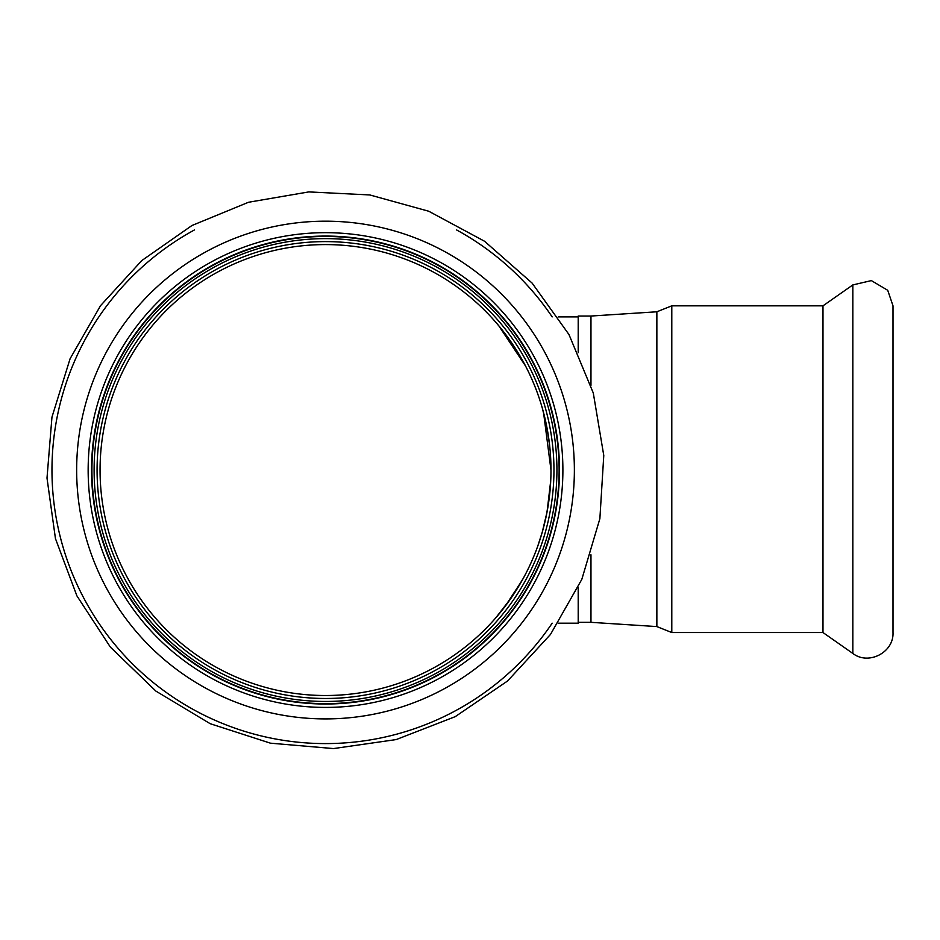 <?xml version="1.0" encoding="UTF-8"?>
<svg xmlns="http://www.w3.org/2000/svg" width="940" height="940" viewBox="0 0 940 940"><rect width="100%" height="100%" fill="white"/><g stroke="black" fill="none" stroke-linecap="round" stroke-linejoin="round"><path stroke-width="1.41" d="M558.301 316.897L578.206 316.897L578.206 352.629L578.206 316.04L590.966 316.04L656.86 311.786L656.86 626.581L590.966 622.327L590.966 554.753M590.966 622.327L578.206 622.327L578.206 587.465L578.206 623.185L558.301 623.185M433.61 272.189A225.459 225.459 0 0 1 496.72 323.337L501.149 328.671M522.123 359.679A225.459 225.459 0 0 1 542.474 408.689M550.558 456.229A225.459 225.459 0 0 1 143.115 602.564A225.459 225.459 0 0 1 255.845 255.621A225.459 225.459 0 0 1 550.981 470.047L543.579 412.766M211.723 261.731A237.374 237.374 0 0 0 202.018 672.758A237.374 237.374 0 0 0 562.825 475.652A237.374 237.374 0 0 0 211.723 261.731M213.345 264.716A233.966 233.966 0 0 0 203.792 669.856A233.966 233.966 0 0 0 559.418 475.57A233.966 233.966 0 0 0 213.345 264.716M214.579 266.96A231.416 231.416 0 0 0 205.12 667.67A231.416 231.416 0 0 0 556.868 475.511A231.416 231.416 0 0 0 214.579 266.96A231.416 231.416 0 0 0 205.12 667.67A231.416 231.416 0 0 0 556.868 475.511A231.416 231.416 0 0 0 214.579 266.96M525.495 365.93L498.788 325.792M499.011 614.043L504.075 607.71M505.086 606.394L522.123 580.415M542.474 531.405L546.598 514.298L549.688 494.135M507.024 336.297L517.858 352.406M542.486 408.724L546.587 425.773L549.677 445.854M550.734 480.563L547.057 511.924L542.286 532.063L537.856 545.846M523.286 578.312L511.172 597.981L495.85 617.756M590.966 385.341L590.966 316.04M893 332.173L893 625.311M822.982 632.538L671.795 632.538L671.795 305.829L822.982 305.829L822.982 632.538L852.839 653.441C868.525 665.626 893.975 652.372 893 632.538L893 305.829L887.724 290.296L871.357 280.602L852.839 284.926L852.839 653.441M456.664 229.983A273.54 273.54 0 0 1 552.179 316.897M552.179 623.185A273.54 273.54 0 0 1 123.199 654.146A273.54 273.54 0 0 1 194.38 229.983M512.23 610.424A233.602 233.602 0 0 1 194.298 663.311A233.602 233.602 0 0 1 126.16 348.305A233.602 233.602 0 0 1 512.23 329.67M206.213 251.65A248.853 248.853 0 0 0 196.037 682.569A248.853 248.853 0 0 0 574.305 475.922A248.853 248.853 0 0 0 206.213 251.65M140.706 604.314A228.444 228.444 0 0 1 216 269.568A228.444 228.444 0 0 1 521.124 352.054A228.444 228.444 0 0 1 451.764 660.432A228.444 228.444 0 0 1 140.706 604.314M213.521 265.045A233.602 233.602 0 0 0 203.98 669.539A233.602 233.602 0 0 0 559.053 475.558A233.602 233.602 0 0 0 213.521 265.045M191.936 225.518L141.811 260.556L100.533 305.664L70.1 358.704L51.959 417.113L47 478.061L55.46 538.62L76.915 595.878L110.356 647.084L155.887 691.1L210.184 723.694L270.438 743.176L333.536 748.569L396.222 739.568L455.242 716.644L507.577 680.983L550.499 634.418L581.813 579.369L599.873 518.68L603.774 455.477L593.293 393.026L568.982 334.546L532.099 283.069L484.547 241.251L428.781 211.253L369.831 194.956L308.767 191.913L248.489 202.264L191.936 225.518M822.982 305.829L852.839 284.926M671.795 632.538L656.86 626.581M671.795 305.829L656.86 311.786"/></g></svg>
